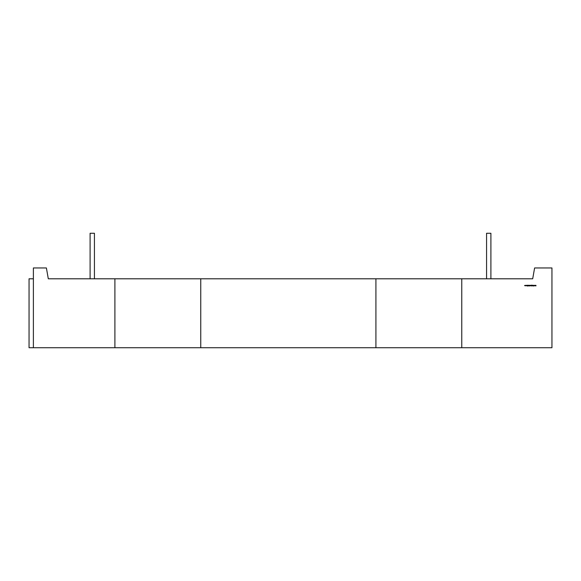 <?xml version="1.0" encoding="UTF-8"?>
<svg xmlns="http://www.w3.org/2000/svg" width="581" height="581" viewBox="0 0 581 581"><rect width="100%" height="100%" fill="white"/><g stroke="black" fill="none" stroke-linecap="round" stroke-linejoin="round"><path stroke-width="0.87" d="M490.901 278.793L490.901 233.264L486.566 233.264L486.566 278.793M94.434 278.793L94.434 233.264L90.099 233.264L90.099 278.793M525.899 285.729L525.442 285.547L525.899 285.729M527.882 285.278L527.875 286.012L527.882 285.278M528.921 285.801L528.855 285.3L528.921 285.801M529.77 285.714L530.228 285.264L529.77 285.714M531.303 285.3L531.368 286.012L530.831 285.547L531.303 285.3M532.603 285.3L532.349 285.816L532.16 285.3L532.356 285.75L532.603 285.3M535.057 285.3L535.268 285.801L534.498 285.801L535.057 285.3M200.75 347.736L551.95 347.736L551.95 267.957L534.607 267.957L532.697 278.793L48.303 278.793L46.393 267.957L33.386 267.957L33.386 347.736L200.75 347.736L200.75 278.793M535.842 285.3L536.052 285.801L535.275 285.801L535.842 285.3M534.273 285.3L534.484 285.801L533.714 285.801L534.273 285.3M533.358 285.3L533.358 285.99L532.915 285.99L532.893 285.3L533.358 285.3M532.813 285.3L532.755 285.801L532.813 285.3M531.571 285.714L531.768 285.104L532.029 285.554L531.571 285.714M530.722 285.3L530.482 285.794L530.722 285.3M530.431 285.3L530.366 285.801L530.431 285.3M529.567 285.3L529.509 286.012L529.124 285.3L529.327 285.75L529.567 285.3M528.645 285.569L528.202 285.99L528.412 285.278L528.645 285.569M527.265 285.99L526.938 285.3L527.592 285.3L527.265 285.99M526.306 285.816L526.313 285.286L526.306 285.816M525.318 285.3L525.318 285.801L524.563 285.569L525.318 285.3M33.386 347.736L29.05 347.736L29.05 278.793L33.386 278.793M114.9 278.793L114.9 347.736M375.914 347.736L375.914 278.793M461.764 347.736L461.764 278.793M531.571 285.554L531.971 285.547L531.571 285.554M531.303 285.554L530.896 285.547L531.303 285.554M529.77 285.554L530.17 285.547L529.77 285.554M525.507 285.547L525.907 285.547L525.507 285.547"/></g></svg>
